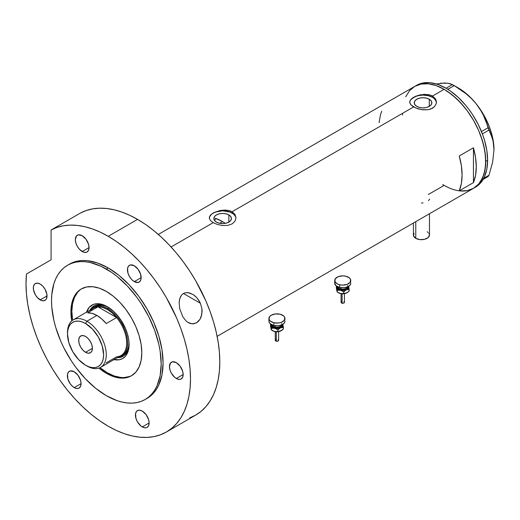 <?xml version="1.0" encoding="UTF-8"?>
<svg xmlns="http://www.w3.org/2000/svg" width="520" height="520" viewBox="0 0 520 520"><rect width="100%" height="100%" fill="white"/><g stroke="black" fill="none" stroke-linecap="round" stroke-linejoin="round"><path stroke-width="0.78" d="M415.772 221.656L415.772 238.329A8.021 4.635 0 0 0 424.515 239.33A8.021 4.635 0 0 0 429.468 235.053L428.116 237.627L424.515 239.33L419.881 239.597L415.772 238.329L415.772 221.656M228.852 214.922L228.852 222.105L225.999 223.203L222.631 223.594L219.271 223.203L216.411 222.105A8.794 5.077 180 0 1 213.837 218.517A8.794 5.077 180 0 1 219.271 213.824A8.794 5.077 180 0 1 228.852 214.922L230.763 216.573L231.433 218.517L230.763 220.461L228.852 222.105L228.852 214.922A8.794 5.077 180 0 1 231.433 218.517A8.794 5.077 180 0 1 225.999 223.203A8.794 5.077 180 0 1 216.411 222.105L214.506 220.461L213.837 218.517L214.506 216.573L216.411 214.922L219.271 213.824L222.631 213.434L225.999 213.824L228.852 214.922M214.468 220.188L215.254 219.375L214.468 220.188M216.32 218.628L215.254 219.375L216.32 218.628A53.475 30.875 -120 0 1 222.541 221.624L219.655 223.294L222.541 221.624L225.322 223.353A53.475 30.875 -120 0 0 222.541 221.624L215.163 218.205M429.273 99.216L429.273 106.398L426.419 107.497L423.053 107.887L419.685 107.497L416.832 106.398A8.794 5.077 180 0 1 414.251 102.804A8.794 5.077 180 0 1 419.685 98.111A8.794 5.077 180 0 1 429.273 99.216L431.178 100.861L431.847 102.804L431.178 104.748L429.273 106.398L429.273 99.216A8.794 5.077 180 0 1 431.847 102.804A8.794 5.077 180 0 1 426.419 107.497A8.794 5.077 180 0 1 416.832 106.398L414.921 104.748L414.251 102.804L414.921 100.861L416.832 99.216L419.685 98.111L423.053 97.728L426.419 98.111L429.273 99.216M410.696 99.612L415.636 96.278L420.453 94.79L428.162 94.542L432.504 96.038L444.132 89.323L448.207 91.91L456.209 98.365L463.743 106.314L467.24 110.76L473.544 120.374L478.719 130.637L480.818 135.895L483.938 146.393L485.531 156.546L485.531 165.965L483.938 174.278L480.818 181.175L478.719 184.008L473.544 188.299A58.825 33.962 -120 0 0 482.56 141.16A58.825 33.962 -120 0 0 444.132 89.323L432.504 96.038L435.403 98.728L436.423 102.115L436.163 103.864L434.174 106.99L430.476 109.122L428.155 109.701L423.053 109.837L417.95 108.81L413.595 106.951L410.69 104.617L409.747 102.745L409.942 100.854L411.938 98.416L417.95 95.427L424.359 94.315L430.476 95.121L432.504 96.038L432.504 97.344A13.37 7.722 0 0 0 418.236 95.602A13.37 7.722 0 0 0 409.695 102.434M409.747 102.745L409.942 100.854M210.281 215.326L213.187 212.999L220.031 210.496L227.747 210.256L232.089 211.744L413.595 106.951L232.089 211.744L234.988 214.435L236.002 217.828L234.988 221.228L232.083 223.919L227.74 225.407L222.638 225.55L217.536 224.523L213.181 222.664L210.275 220.331L209.268 217.822L210.281 215.326L213.187 212.999L220.031 210.496L225.232 210.015L230.061 210.834L232.089 211.744L232.089 213.057A13.37 7.722 0 0 0 217.822 211.315A13.37 7.722 0 0 0 209.281 218.14M209.326 218.452L209.521 216.561M235.995 218.198A13.37 7.722 0 0 0 232.089 213.057L232.089 211.744L234.988 214.435L236.002 217.828L234.988 221.228L232.083 223.919L227.74 225.407L222.638 225.55L217.536 224.523L213.181 222.664L171.067 246.981L213.181 222.664L210.275 220.331L209.268 217.828M473.441 182.624L459.257 190.808A58.825 33.962 -120 0 0 459.257 155.948L473.441 147.758A58.825 33.962 60 0 1 473.441 182.624L459.257 190.808L461.376 183.469L462.091 175.013L461.376 165.731L459.257 155.948L473.441 147.758L473.441 182.624L473.441 147.758L475.56 157.547L476.275 166.829L475.56 175.286L473.441 182.624M444.132 185.386L448.207 187.506L444.132 185.386L428.376 194.48M474.474 187.727A58.825 33.962 -120 0 0 475.436 187.207A58.825 33.962 -120 0 0 487.617 160.277L485.726 161.369L484.926 151.541L482.56 141.16L478.719 130.637L473.544 120.374L467.24 110.76L460.05 102.167L452.244 94.933L444.132 89.323A58.825 33.962 -120 0 0 414.719 86.411L421.025 84.078L428.214 83.791L436.02 85.559L444.132 89.323L436.02 85.559L428.214 83.791L421.025 84.078L414.719 86.411A58.825 33.962 60 0 1 460.05 102.167A58.825 33.962 60 0 1 485.726 161.369A58.825 33.962 60 0 1 473.544 188.299L467.24 190.632L460.05 190.918L467.24 190.632L473.544 188.299A58.825 33.962 60 0 1 442.669 184.509M436.41 102.486A13.37 7.722 0 0 0 432.504 97.344L432.504 96.038L435.403 98.728L436.358 101.244L436.163 103.864L434.174 106.99L432.504 108.212L428.155 109.701L421.746 109.681L415.63 107.965L410.69 104.617L409.682 102.115M405.704 96.785L409.546 90.701L414.719 86.411L409.546 90.701L405.704 96.785M381.738 111.189L380.504 114.706L379.08 122.635M235.749 217.009L233.753 214.227L230.061 212.095L222.631 210.795L215.208 212.095L211.517 214.227L209.521 217.009M436.163 101.296L434.168 98.514L432.504 97.344L428.168 95.674L423.053 95.088L417.937 95.674L413.595 97.344L410.696 99.853L409.935 101.296M428.389 200.694L429.637 199.089M421.447 203.067L423.072 202.878M413.419 223.008L413.419 235.053A8.021 4.635 0 0 0 415.772 238.329L413.575 235.957L414.031 233.279M427.115 231.777L428.116 232.479M428.857 233.279L429.468 235.053L429.468 213.746M402.565 115.044A58.825 33.962 60 0 1 402.538 113.341M483.132 179.394L488.079 176.534L483.132 179.394M436.585 83.934L444.483 82.992L447.759 83.2L452.394 84.552L446.024 88.231L437.905 84.468L430.105 82.7L422.916 82.986L416.611 85.319L158.314 234.448M444.659 83.213L440.466 83.18L447.759 83.2L450.372 83.746L454.226 85.612L447.818 89.317L454.226 85.612L466.024 93.724L471.354 98.475L476.157 103.779L480.168 109.421L483.45 115.362L486.057 121.511L488.079 127.725L481.455 131.553L488.079 127.725L492.615 138.996L493.643 144.125L494 149.773L492.615 162.175L488.995 175.227L483.762 178.25L488.995 175.227L488.079 176.534L488.995 175.227L492.615 162.175L494 149.773A50.473 29.139 -120 0 0 476.157 103.779L480.168 109.421L483.45 115.362L491.023 134.31L493.207 141.499L494 150.111M482.378 133.913L488.995 130.091L482.378 133.913M416.611 85.319A58.825 33.962 -120 0 1 461.942 101.081A58.825 33.962 -120 0 1 487.617 160.277L486.818 169.189L484.451 176.833L480.61 182.917L478.179 185.296L473.544 188.299L478.719 184.008L482.56 177.925L484.926 170.281L485.726 161.369L487.617 160.277L486.818 150.449L484.451 140.069L482.709 134.803L478.179 124.358L472.413 114.367L469.131 109.668L465.634 105.222L458.101 97.273L450.099 90.818L446.024 88.231L452.394 84.552L460.291 89.466L466.024 93.724L471.354 98.475L476.157 103.779A50.473 29.139 -120 0 0 458.315 87.958L467.551 94.698L471.972 98.982L476.157 103.779L483.548 114.595L489.216 126.406L491.283 132.431L492.785 138.405L494 149.773A50.473 29.139 -120 0 1 494 149.968M107.926 307.034A29.081 16.79 -120 0 0 89.966 310.18A29.081 16.79 60 0 1 93.99 305.929A29.081 16.79 60 0 1 107.926 307.034M86.554 312.156A30.816 17.791 60 0 1 107.302 306.663L113.627 311.396L117.572 315.562L121.127 320.353L125.418 328.302L127.433 333.814L128.674 339.255L129.09 344.403L128.674 349.07L127.433 353.074L125.418 356.265L122.707 358.507L119.405 359.736L113.627 359.554M109.194 307.808L105.32 306.014L101.595 305.168L98.163 305.305L95.153 306.417A28.073 16.211 60 0 1 108.797 307.58M94.328 305.747A29.081 16.79 -120 0 0 90.63 309.803L92.092 307.671L94.653 305.546M131.892 375.505A50.134 28.945 60 0 1 107.302 372.756A50.134 28.945 60 0 1 99.996 367.66L107.302 372.756L114.218 375.966L120.867 377.475L124.013 377.572L129.792 376.447M79.898 290.03L77.825 292.065L74.549 297.245L72.534 303.764L71.851 311.356L72.611 320.229A50.134 28.945 60 0 1 81.764 288.685M86.45 312.481L89.18 307.385L93.477 304.389L97.032 303.7L100.978 304.089L107.302 306.663A30.816 17.791 60 0 1 129.09 344.403A30.816 17.791 60 0 1 113.958 359.625M123.734 355.914L120.614 357.065L118.04 357.272A29.081 16.79 -120 0 0 123.396 356.096M129.084 343.681A29.081 16.79 60 0 1 123.071 356.298A29.081 16.79 60 0 1 117.377 357.656A29.081 16.79 -120 0 0 129.084 343.681M129.044 342.193L128.661 346.444L127.53 350.09L125.697 352.996L123.227 355.043A28.073 16.211 60 0 1 122.505 355.426M129.038 342.647A28.073 16.211 60 0 1 123.227 355.043L121.81 355.862A28.073 16.211 60 0 1 118.43 357.045A28.073 16.211 -120 0 0 126.835 336.147A28.073 16.211 -120 0 0 107.776 308.627L107.302 309.445A27.411 15.821 60 0 1 116.61 317.57L106.216 323.577A27.411 15.821 -120 0 0 96.902 315.452L86.879 321.236L85.559 323.525A25.538 14.742 60 0 1 103.617 354.803A25.538 14.742 60 0 1 85.559 365.228L86.879 365.989A27.411 15.821 -120 0 0 106.262 354.803A27.411 15.821 -120 0 0 86.879 321.236A27.411 15.821 60 0 1 104.787 345.384A27.411 15.821 60 0 1 100.588 367.348A27.411 15.821 60 0 1 86.879 365.989L85.559 365.228L89.083 366.86L92.469 367.627L95.589 367.504L98.326 366.49L100.568 364.631L102.239 361.985L103.266 358.67L103.617 354.803L102.239 346.028L98.326 337.006L92.469 329.101L85.559 323.525L82.037 321.893L78.65 321.126L75.523 321.25L72.787 322.264L70.544 324.123L68.874 326.768L67.847 330.083L67.502 333.95L68.874 342.726L72.787 351.748L78.65 359.651L85.559 365.228A25.538 14.742 60 0 1 67.502 333.95A25.538 14.742 60 0 1 85.559 323.525L86.879 321.236L96.902 315.452A27.411 15.821 -120 0 0 87.588 312.825L97.987 306.82L116.61 317.57A27.411 15.821 60 0 1 126.678 343.012A27.411 15.821 60 0 1 116.61 356.824L106.216 362.83M85.559 352.287A9.691 5.596 60 0 1 79.228 343.746A9.691 5.596 60 0 1 80.711 335.978A9.691 5.596 60 0 1 85.559 336.459L88.179 338.579L90.402 341.575L91.891 345L92.41 348.335L85.559 352.287L82.934 350.175L80.711 347.172L79.228 343.746L78.702 340.418L79.228 337.695L80.711 335.978L82.934 335.55L85.559 336.459A9.691 5.596 60 0 1 91.891 345A9.691 5.596 60 0 1 90.402 352.768L88.179 353.204L85.559 352.287L92.41 348.335L91.891 351.059L90.402 352.768A9.691 5.596 60 0 1 85.559 352.287M100.588 367.348L121.004 355.557A27.411 15.821 -120 0 0 116.61 317.57L112.106 312.917L107.302 309.445L102.492 307.372L97.987 306.82A27.411 15.821 60 0 1 107.302 309.445L107.776 308.627A28.073 16.211 60 0 1 126.113 333.365A28.073 16.211 60 0 1 121.81 355.862M109.161 307.827L107.776 308.627L109.161 307.827M91.026 309.575A28.073 16.211 60 0 1 93.737 307.236A28.073 16.211 60 0 1 107.776 308.627A28.073 16.211 -120 0 0 91.026 309.575M90.305 311.259A27.411 15.821 60 0 1 97.987 306.82A27.411 15.821 -120 0 0 93.6 308.087L73.177 319.878A27.411 15.821 60 0 1 86.879 321.236A27.411 15.821 -120 0 0 67.502 332.423L67.502 333.95M67.516 333.209A27.411 15.821 60 0 1 73.177 319.878M116.61 317.57L106.216 323.577L101.706 318.923L96.902 315.452L92.099 313.372L87.588 312.825L97.987 306.82L116.61 317.57M182.734 316.673L179.686 308.548L179.153 302.725L179.784 298.578L181.552 295.106L183.417 293.501L185.718 292.682L189.501 292.929L193.154 294.593L195.37 296.283L197.34 298.331L200.389 303.271L201.922 308.685L202.098 311.506L201.11 316.979L199.953 319.365L196.502 322.829L192.192 323.882L187.902 322.4L185.958 320.866L182.734 316.673L179.686 308.548L179.153 302.725L179.458 299.91L180.232 297.317L181.552 295.106L183.417 293.501L185.718 292.682L188.233 292.669L193.154 294.593L196.391 297.271L199.03 300.69L200.389 303.271L201.922 308.685L201.832 314.314L199.953 319.365L198.38 321.36L196.502 322.829L193.297 323.863L189.995 323.433L187.902 322.4L185.958 320.866L182.734 316.673M188.305 322.654L187.902 322.4M183.443 293.488L200.389 303.271L183.443 293.488M106.353 373.301L107.302 372.756L106.353 373.301L98.917 368.101A50.134 28.945 60 0 0 106.353 373.301A50.134 28.945 60 0 0 131.423 375.785L126.048 377.774L119.925 378.021L113.269 376.512L106.353 373.301M106.353 291.434A50.134 28.945 60 0 1 139.107 335.615A50.134 28.945 60 0 1 131.423 375.785L135.831 372.132L139.107 366.945L141.128 360.432L141.804 352.833L141.128 344.454L139.107 335.615L135.831 326.644L131.423 317.896L126.048 309.706L119.925 302.38L113.269 296.212L106.353 291.434L99.437 288.23L92.788 286.715L86.658 286.962L81.289 288.951A50.134 28.945 60 0 1 106.353 291.434M108.245 267.963A77.545 44.772 -120 0 0 69.472 264.121L73.463 262.249L77.785 261.047L82.4 260.514L87.263 260.669L97.552 263.003L108.245 267.963L118.944 275.353L129.227 284.895L138.71 296.218L147.017 308.893L153.835 322.426L158.906 336.297L162.026 349.973L163.078 362.934L162.026 374.679L158.906 384.755L156.605 389.038L153.835 392.776L150.631 395.915L147.017 398.431A77.545 44.772 -120 0 0 158.906 336.297A77.545 44.772 -120 0 0 108.245 267.963L106.353 269.055L108.245 267.963M106.353 395.681A77.545 44.772 60 0 1 55.699 327.353A77.545 44.772 60 0 1 67.587 265.213A77.545 44.772 60 0 1 106.353 269.055A77.545 44.772 60 0 1 157.014 337.389A77.545 44.772 60 0 1 145.126 399.522A77.545 44.772 60 0 1 106.353 395.681L117.052 400.641L122.272 402.142L127.341 402.974L132.203 403.13L136.819 402.597L141.141 401.394L145.126 399.522L148.74 397.007L151.944 393.868L154.713 390.13L157.014 385.847L160.134 375.765L161.187 364.026L160.134 351.065L158.828 344.286L154.713 330.44L148.74 316.673L141.141 303.511L136.819 297.31L127.341 285.987L117.052 276.445L111.728 272.461L100.984 266.26L90.441 262.594L85.371 261.762L80.509 261.606L75.894 262.139L71.572 263.341L67.587 265.213L63.973 267.735L60.768 270.875L58 274.606L55.699 278.896L53.885 283.699L51.786 294.658L51.526 300.709L51.786 307.073L53.885 320.457L55.699 327.353L60.768 341.224L63.973 348.062L71.572 361.231L75.894 367.425L85.371 378.749L95.66 388.291L106.353 395.681M80.379 213.077L51.077 229.996A116.311 67.151 60 0 1 108.245 236.308L137.553 219.388A116.311 67.151 -120 0 0 80.379 213.077L51.077 229.996L51.077 259.812L26.462 274.021L26 283.686L26.442 293.878L27.781 304.48L30.004 315.374L33.085 326.437L36.992 337.558L41.678 348.615L47.093 359.476L53.183 370.032L59.872 380.159L67.1 389.747L74.77 398.697L82.817 406.906L91.137 414.291L99.645 420.758L108.245 426.244A116.311 67.151 60 0 1 26.462 274.021L51.077 259.812L51.077 229.996L57.011 227.403L63.42 225.771L70.239 225.114L77.409 225.433L84.87 226.727L92.541 228.989L100.353 232.186L108.245 236.308A116.311 67.151 60 0 1 184.23 338.806A116.311 67.151 60 0 1 166.4 432.01A116.311 67.151 60 0 1 108.245 426.244L116.305 430.443L124.293 433.687L132.119 435.942L139.718 437.19L147.017 437.418L153.94 436.625L160.42 434.811L166.4 432.01L171.821 428.233L176.631 423.521L180.778 417.924L184.23 411.489L186.953 404.287L188.91 396.376L190.099 387.842L190.495 378.762L190.099 369.226L188.91 359.32L186.953 349.147L184.23 338.806L180.778 328.387L176.631 317.993L166.4 297.7L160.42 287.989L153.94 278.694L147.017 269.906L139.718 261.709L132.119 254.183L124.293 247.397L116.305 241.417L108.245 236.308L137.553 219.388L129.662 215.267L121.843 212.069L114.173 209.807L106.717 208.514L99.548 208.195L92.723 208.852L86.314 210.483L80.379 213.077M189.728 417.892L195.708 415.09A116.311 67.151 -120 0 0 213.538 321.887A116.311 67.151 -120 0 0 137.553 219.388L145.613 224.497L153.595 230.477L161.428 237.263L169.026 244.79L176.326 252.987L183.248 261.775L189.728 271.07L195.708 280.781L205.94 301.074L210.087 311.467L213.538 321.887L216.255 332.228L218.218 342.401L219.401 352.307L219.797 361.842L219.401 370.923L218.218 379.457L216.255 387.368L213.538 394.57L210.087 401.005L205.94 406.601L201.13 411.313L195.708 415.09L166.4 432.01M40.183 284.063A9.691 5.596 60 0 1 46.514 292.604A9.691 5.596 60 0 1 45.026 300.372A9.691 5.596 60 0 1 40.183 299.891L47.034 295.939L40.183 299.891A9.691 5.596 60 0 1 33.846 291.35A9.691 5.596 60 0 1 35.334 283.582A9.691 5.596 60 0 1 40.183 284.063L42.802 286.182L45.026 289.178L46.904 294.314L46.514 298.662L45.877 299.669L43.986 300.755L41.516 300.514L37.557 297.778L35.334 294.775L33.456 289.64L33.456 286.553L34.483 284.291L35.334 283.582L37.557 283.153L40.183 284.063M82.199 235.709A9.691 5.596 60 0 1 88.53 244.25A9.691 5.596 60 0 1 87.048 252.018A9.691 5.596 60 0 1 82.199 251.537L89.05 247.585L82.199 251.537A9.691 5.596 60 0 1 75.868 242.996A9.691 5.596 60 0 1 77.35 235.228A9.691 5.596 60 0 1 82.199 235.709L86.008 239.245L88.53 244.25L89.05 247.585L88.53 250.308L87.048 252.018L86.008 252.401L83.538 252.161L79.573 249.425L77.35 246.422L75.868 242.996L75.341 239.668L76.499 235.937L78.39 234.845L82.199 235.709M134.297 265.785A9.691 5.596 60 0 1 140.627 274.326A9.691 5.596 60 0 1 139.139 282.094A9.691 5.596 60 0 1 134.297 281.619L141.148 277.661L134.297 281.619A9.691 5.596 60 0 1 127.959 273.072A9.691 5.596 60 0 1 129.448 265.311A9.691 5.596 60 0 1 134.297 265.785L138.099 269.321L140.627 274.326L141.017 279.13L139.99 281.392L138.099 282.483L134.297 281.619L131.671 279.5L129.448 276.497L127.959 273.078L127.569 268.275L128.596 266.012L130.488 264.921L134.297 265.785M176.312 362.661A9.691 5.596 60 0 1 182.644 371.202A9.691 5.596 60 0 1 181.161 378.969A9.691 5.596 60 0 1 176.312 378.488L183.164 374.53L176.312 378.488A9.691 5.596 60 0 1 169.982 369.947A9.691 5.596 60 0 1 171.464 362.18A9.691 5.596 60 0 1 176.312 362.661L180.122 366.191L182.644 371.202L183.164 374.53L182.644 377.26L181.161 378.969L180.122 379.353L177.651 379.106L174.974 377.566L171.464 373.373L169.982 369.947L169.455 366.62L170.612 362.888L172.504 361.797L176.312 362.661M142.279 411.079A9.691 5.596 60 0 1 148.609 419.621A9.691 5.596 60 0 1 147.127 427.388A9.691 5.596 60 0 1 142.279 426.907L149.136 422.949L142.279 426.907A9.691 5.596 60 0 1 135.948 418.366A9.691 5.596 60 0 1 137.436 410.599A9.691 5.596 60 0 1 142.279 411.079L146.088 414.609L148.609 419.621L149.136 422.949L148.609 425.678L147.127 427.388L146.088 427.772L143.618 427.525L140.94 425.984L137.43 421.791L135.948 418.366L135.558 413.569L136.578 411.307L137.43 410.599L139.659 410.163L142.279 411.079M74.211 371.781A9.691 5.596 60 0 1 80.548 380.322A9.691 5.596 60 0 1 79.059 388.089A9.691 5.596 60 0 1 74.211 387.608L81.068 383.65L74.211 387.608A9.691 5.596 60 0 1 67.88 379.067A9.691 5.596 60 0 1 69.368 371.3A9.691 5.596 60 0 1 74.211 371.781L78.02 375.31L80.548 380.322L81.068 383.65L80.548 386.38L79.059 388.089L78.02 388.473L75.55 388.226L72.878 386.685L70.408 384.079L67.88 379.067L67.49 374.27L68.516 372.008L70.408 370.916L74.211 371.781M146.062 398.957A77.545 44.772 -120 0 0 147.017 398.431L145.126 399.522M71.695 320.944L70.902 311.903L71.585 304.311L72.43 300.898L75.088 295.022L78.949 290.576L81.289 288.951A50.134 28.945 60 0 0 71.695 320.944M342.101 293.93L342.101 303.219A1.67 0.962 -0 0 0 344.416 302.322L343.675 303.127L342.101 303.219L342.101 293.93M338.065 286.494A4.68 2.704 0 0 0 340.951 288.99L340.697 289.894A5.35 3.087 180 0 1 337.428 286.689M338.15 287.021A4.68 2.704 0 0 0 340.951 288.99L340.951 287.736L340.951 288.99A4.68 2.704 -0 0 0 347.334 287.021M339.677 284.772L339.677 287.502A8.021 4.635 -0 0 0 350.766 283.218L350.155 284.993L348.419 286.494L344.312 287.762L339.677 287.502L339.677 284.772A8.021 4.635 180 0 1 334.724 280.495A8.021 4.635 180 0 1 345.807 276.211A8.021 4.635 180 0 1 350.766 280.495A8.021 4.635 180 0 1 339.677 284.772L337.071 283.771L334.874 281.398L335.329 278.72L338.286 276.64L342.738 275.86L345.807 276.211L349.407 277.914L350.61 279.584L350.155 282.262L347.204 284.343L342.745 285.123L339.677 284.772M348.556 286.143L348.556 287.937L347.516 289.153L345.755 290.05L342.745 290.517L339.736 290.05L337.974 289.159L336.778 287.495L336.928 286.143M337.5 286.442L337.5 287.644L338.962 289.224L342.745 290.127L346.528 289.224L347.99 287.644L347.984 286.436M334.724 280.495L334.724 283.218A8.021 4.635 0 0 0 339.677 287.502L336.076 285.792L334.724 283.225M350.61 282.315L350.766 280.495M347.425 285.545A5.35 3.087 180 0 1 346.729 289.101A5.35 3.087 180 0 1 340.697 289.894L340.951 288.99A4.68 2.704 -0 0 0 347.081 287.514M336.934 291.219L336.323 288.022L336.323 286.267L336.778 287.495A6.019 3.471 180 0 1 336.843 286.358M347.516 292.428L344.305 293.67L340.444 293.527L337.233 292L336.323 288.022L336.323 286.267L337.233 290.245L340.444 290.251A6.019 3.471 180 0 1 336.778 287.495L337.233 292L336.726 290.316M338.344 292.689A6.019 3.471 0 0 0 338.488 292.773A6.019 3.471 0 0 0 340.444 293.527L337.233 292L337.233 290.245L340.444 290.251L343.655 291.779L346.404 289.796A6.019 3.471 180 0 1 340.444 290.251L343.655 291.779L346.404 289.796L349.161 289.334L348.706 286.585A6.019 3.471 180 0 1 346.404 289.796L349.161 289.334L349.161 291.089L346.996 292.773A6.019 3.471 -0 0 0 347.016 292.76A6.019 3.471 -0 0 1 346.404 293.072L341.276 293.67L337.974 292.428M348.641 286.358A6.019 3.471 180 0 1 348.706 286.585L349.161 291.089L347.828 292.227L344.994 293.488L340.444 293.527A6.019 3.471 0 0 0 346.404 293.072L347.132 292.695M348.303 288.983L348.556 289.413M336.928 289.419L337.181 288.99M337.825 289.75L337.727 290.316M348.589 289.283L348.706 289.861L348.589 289.283M343.655 291.779L343.655 293.534L343.655 291.779M344.038 291.375L344.396 291.544M343.635 293.748L342.745 293.852M342.29 293.826L341.627 293.774M342.284 291.174L342.738 291.148M341.075 302.322A1.67 0.962 0 0 0 342.101 303.219L341.075 302.322L341.075 293.651M341.101 302.133L341.354 301.788M341.562 301.639L342.101 301.431M343.922 301.639L344.416 302.322L344.416 293.651M276.308 331.916L276.308 341.204A1.67 0.962 -0 0 0 278.616 340.314L277.875 341.113L276.308 341.204L276.308 331.916M272.266 324.48A4.68 2.704 0 0 0 275.158 326.976L274.898 327.88A5.35 3.087 180 0 1 271.635 324.675M272.356 325.007A4.68 2.704 0 0 0 275.158 326.976L275.158 325.721L275.158 326.976A4.68 2.704 -0 0 0 281.534 325.007M273.877 322.757L273.877 325.488A8.021 4.635 -0 0 0 284.967 321.211L284.356 322.978L282.62 324.48L278.512 325.748L273.877 325.488L273.877 322.757A8.021 4.635 180 0 1 268.925 318.481A8.021 4.635 180 0 1 280.014 314.197A8.021 4.635 180 0 1 284.967 318.481A8.021 4.635 180 0 1 273.877 322.757L270.276 321.055L269.081 319.384L269.536 316.706L271.271 315.204L275.379 313.937L280.014 314.197L283.615 315.906L284.811 317.57L284.356 320.249L281.405 322.329L278.512 323.024L273.877 322.757M282.757 324.129L282.913 325.481L281.723 327.145L279.253 328.237L276.945 328.503L274.644 328.237L272.175 327.145L270.978 325.481L271.135 324.129M271.7 324.428L271.7 325.631L273.163 327.21L276.945 328.114L280.728 327.21L282.191 325.631L282.191 324.428M268.925 321.211A8.021 4.635 0 0 0 273.877 325.488L271.278 324.486L269.536 322.985L268.925 321.211L268.925 318.481M284.811 320.3L284.967 318.481M281.625 323.531A5.35 3.087 180 0 1 280.937 327.087A5.35 3.087 180 0 1 274.898 327.88L275.158 326.976A4.68 2.704 -0 0 0 281.281 325.5M271.135 329.206L270.524 326.007L270.524 324.252L270.978 325.481A6.019 3.471 180 0 1 271.043 324.344M281.723 330.414L277.732 331.747L273.806 331.26L271.219 329.57L270.524 324.252L271.433 328.231L274.644 328.237A6.019 3.471 180 0 1 270.978 325.481L271.433 329.986L270.927 328.302M282.847 324.344A6.019 3.471 180 0 1 282.913 324.571L283.368 329.075L279.897 331.318L276.296 331.695L273.806 331.26L271.433 329.986L271.433 328.231L274.644 328.237L277.856 329.764L280.611 327.782A6.019 3.471 180 0 1 274.644 328.237L277.856 329.764L280.611 327.782L283.368 327.32L282.913 324.571A6.019 3.471 180 0 1 280.611 327.782L283.368 327.32L283.368 329.075L281.236 330.74A6.019 3.471 -0 0 1 281.197 330.759L281.236 330.74M282.913 324.571L282.796 324.116L282.913 324.571M282.503 326.976L282.757 327.405M272.552 330.675A6.019 3.471 0 0 0 272.695 330.759A6.019 3.471 0 0 0 274.644 331.513L272.175 330.421M271.135 327.405L271.388 326.976M272.025 327.743L271.934 328.302M281.333 330.681L277.856 331.519L277.856 329.764L277.856 331.519L274.644 331.513A6.019 3.471 0 0 0 280.611 331.058A6.019 3.471 -0 0 0 281.197 330.759M282.789 327.269L282.913 327.847L282.789 327.269M278.245 329.361L278.596 329.531M277.843 331.734L276.945 331.838M276.49 331.812L275.828 331.767M276.49 329.16L276.945 329.134M275.275 340.314A1.67 0.962 0 0 0 276.308 341.204L275.275 340.314L275.275 331.643M275.308 340.125L275.555 339.775M275.762 339.632L276.308 339.417M278.128 339.632L278.616 340.314L278.616 331.643M473.544 188.299L217.139 336.336M458.315 87.958L453.323 85.078M69.472 264.121L67.587 265.213M344.39 293.657L341.094 293.657M338.488 292.773L338.137 292.572M278.596 331.643L275.294 331.643M272.695 330.759L272.337 330.558"/></g></svg>
